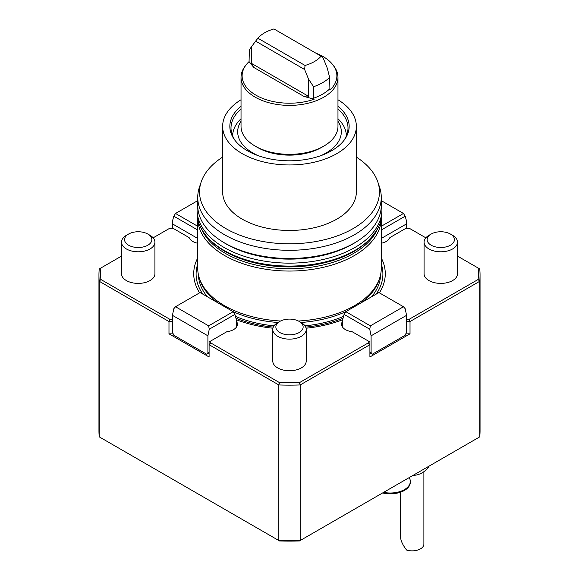 <?xml version="1.0" encoding="UTF-8"?>
<svg xmlns="http://www.w3.org/2000/svg" width="579" height="579" viewBox="0 0 579 579"><rect width="100%" height="100%" fill="white"/><g stroke="black" fill="none" stroke-linecap="round" stroke-linejoin="round"><path stroke-width="0.87" d="M342.725 327.33L342.725 319.442L344.078 314.397L345.808 311.668L370.372 325.854L403.476 306.74L378.912 292.561L345.808 311.668A91.098 52.595 180 0 1 301.029 322.496M277.971 322.496A91.098 52.595 180 0 1 233.185 311.668L200.088 292.561L175.524 306.74L208.628 325.854L233.192 311.668L234.922 314.397L236.275 319.442L236.275 327.33M217.892 302.839A91.098 52.595 180 0 1 200.052 280.294L199.4 278.325A91.764 52.979 180 0 1 197.736 268.287L197.736 219.123M381.264 219.123L381.264 268.287A91.764 52.979 180 0 1 379.6 278.325L378.948 280.294A91.098 52.595 180 0 1 361.108 302.839M343.557 316.358A91.098 52.595 180 0 1 304.981 325.847M274.019 325.847A91.098 52.595 180 0 1 235.443 316.358M207.354 296.752A91.098 52.595 180 0 1 198.409 274.714M380.591 274.714A91.098 52.595 180 0 1 371.646 296.752M343.058 318.197A93.4 53.919 180 0 1 305.705 327.128M273.295 327.128A93.4 53.919 180 0 1 235.942 318.197M202.86 294.161A93.4 53.919 180 0 1 197.736 263.981M381.264 263.981A93.4 53.919 180 0 1 376.14 294.161M279.556 540.96L99.248 436.863L278.825 540.54A190.549 110.01 0 0 0 300.175 540.54L299.444 540.96A188.877 109.047 180 0 1 279.556 540.96L278.825 540.54L278.825 384.955L279.556 382.647A188.877 109.047 0 0 0 299.444 382.647L368.237 342.927L369.909 344.693L300.175 384.955A190.549 110.01 180 0 1 278.825 384.955L209.091 344.693L210.763 342.927L279.556 382.647M98.951 275.112L98.951 430.696A190.549 110.01 0 0 0 99.248 436.863L99.248 281.278A190.549 110.01 180 0 1 98.951 275.112A190.549 110.01 180 0 1 99.248 268.953L100.884 268.005L99.248 268.953M479.752 268.953L478.116 268.005L479.752 268.953A190.549 110.01 180 0 1 480.049 275.112A190.549 110.01 180 0 1 479.752 281.278L479.752 436.863L299.444 540.96M299.444 382.647L300.175 384.955L300.175 540.54L479.752 436.863A190.549 110.01 0 0 0 480.049 430.696L480.049 275.112M381.264 257.916A95.774 55.295 180 0 1 379.39 292.836M342.725 319.717A95.774 55.295 180 0 1 306.067 328.213M272.933 328.213A95.774 55.295 180 0 1 236.275 319.717M199.61 292.836A95.774 55.295 180 0 1 197.736 257.916M121.503 256.106L100.884 268.005A188.877 109.047 0 0 0 100.884 279.491L99.248 281.278L168.981 321.54L169.676 319.21L172.528 319.21M100.884 279.491L169.676 319.21M197.736 243.26A13.201 7.621 180 0 1 189.145 237.6L173.02 228.292L169.676 228.292L153.16 237.824M406.472 319.21L409.324 319.21L410.019 321.54L479.752 281.278L478.116 279.491A188.877 109.047 0 0 0 478.116 268.005L457.497 256.106M425.84 237.824L409.324 228.292L405.98 228.292L389.855 237.6A13.201 7.621 180 0 1 381.264 243.26M409.324 319.21L478.116 279.491M236.275 321.113A13.201 7.621 180 0 1 237.426 324.218A13.201 7.621 180 0 1 226.888 331.687L209.091 341.965L209.091 356.975L168.981 333.822L168.981 321.54L172.528 321.54M173.186 333.822L168.981 333.822M208.628 325.854L209.258 329.219L207.904 335.82L172.441 315.345L172.528 332.136L173.714 335.183L206.725 354.247L209.091 352.879M406.472 321.54L410.019 321.54L410.019 333.822L405.814 333.822M368.237 342.927L368.237 340.995L369.909 341.965L369.909 356.975L410.019 333.822M369.909 352.879L372.275 354.247L405.286 335.183L406.472 332.136L406.559 315.345L371.096 335.82L369.742 329.219L370.372 325.854M210.763 340.995L210.763 342.927M368.237 340.995L352.112 331.687A13.201 7.621 180 0 1 341.574 324.218A13.201 7.621 180 0 1 342.725 321.113M306.211 329.487L306.211 361.093A16.711 9.648 180 0 1 289.5 370.741A16.711 9.648 180 0 1 272.789 361.093L272.789 329.487A16.711 9.648 0 0 0 289.5 339.135A16.711 9.648 0 0 0 306.211 329.487A16.711 9.648 0 0 0 301.319 322.662L299.148 321.403A13.643 7.874 0 0 0 279.852 321.403L279.852 321.403A13.643 7.874 0 0 0 279.852 332.541A13.643 7.874 0 0 0 299.148 332.541A13.643 7.874 0 0 0 299.148 321.403M457.497 242.138L457.497 273.751A16.711 9.648 180 0 1 440.785 283.399A16.711 9.648 180 0 1 424.074 273.751L424.074 242.138A16.711 9.648 0 0 0 440.785 251.793A16.711 9.648 0 0 0 457.497 242.138A16.711 9.648 0 0 0 452.604 235.32L450.433 234.061A13.643 7.874 0 0 0 431.138 234.061L431.138 234.061A13.643 7.874 0 0 0 431.138 245.199A13.643 7.874 0 0 0 450.433 245.199A13.643 7.874 0 0 0 450.433 234.061M154.926 242.138L154.926 273.751A16.711 9.648 180 0 1 138.215 283.399A16.711 9.648 180 0 1 121.503 273.751L121.503 242.138A16.711 9.648 0 0 0 138.215 251.793A16.711 9.648 0 0 0 154.926 242.138A16.711 9.648 0 0 0 150.033 235.32L147.862 234.061A13.643 7.874 0 0 0 128.567 234.061L128.567 234.061A13.643 7.874 0 0 0 128.567 245.199A13.643 7.874 0 0 0 147.862 245.199A13.643 7.874 0 0 0 147.862 234.061M379.6 278.325A91.764 52.979 180 0 1 298.424 321.019M280.576 321.019A91.764 52.979 180 0 1 199.4 278.325M377.175 229.624A90.606 52.313 180 0 1 289.5 268.743A90.606 52.313 180 0 1 201.825 229.624M381.243 219.224A91.764 52.979 180 0 1 289.5 271.044A91.764 52.979 180 0 1 197.757 219.224M382.596 492.953A20.055 11.58 0 0 0 404.439 490.442A20.055 11.58 0 0 0 410.316 482.249L410.316 481.431A20.055 11.58 0 0 0 409.187 477.603M423.886 471.69L423.886 544.108A11.703 6.753 180 0 1 406.617 550.05C402.695 545.056 400.654 540.547 400.48 536.509L400.48 492.215M383.624 492.36A20.055 11.58 0 0 0 404.439 489.624A20.055 11.58 0 0 0 410.316 481.431M412.921 475.446A11.703 6.753 0 0 0 414.231 475.352A20.055 20.055 0 0 0 429.169 466.059M197.736 230.008L173.794 216.191L172.441 221.236L172.441 223.863L197.736 238.461L172.441 223.863M197.736 226.28L175.524 213.463L173.794 216.191M197.736 200.638L175.524 213.463M172.528 228.292L172.528 223.914M406.559 223.863L381.264 238.461L406.559 223.863L406.559 221.236L405.206 216.191L381.264 230.008M405.206 216.191L403.476 213.463L381.264 226.28M403.476 213.463L381.264 200.638M406.472 223.914L406.472 228.292M403.476 306.74L405.206 308.745L406.559 315.345M344.078 314.397L369.742 329.219M372.275 354.247L371.096 352.568L371.096 335.82M369.909 351.88L371.096 352.568M172.441 315.345L173.794 308.745L175.524 306.74M209.258 329.219L234.922 314.397M209.091 351.88L206.725 354.247M207.904 352.568L207.904 335.82M305.046 65.449L257.894 38.221A35.218 20.337 180 0 1 273.954 28.95L321.106 56.17A35.218 20.337 180 0 1 305.046 65.449L304.634 69.516L255.629 41.116L249.361 49.678L249.064 61.598L253.805 67.461L251.735 63.538L251.735 46.197M251.735 63.538L308.469 96.295L308.469 78.954L313.565 86.749A46.805 27.018 180 0 0 329.639 77.47L327.265 68.105L323.429 58.667L321.106 56.17M257.894 38.221L255.571 41.189M308.469 96.295C308.202 97.048 306.725 97.106 304.04 96.469L253.805 67.461M304.634 69.516L308.469 78.954M329.639 77.47L329.936 90.114A47.384 27.358 0 0 0 332.751 64.689A47.384 27.358 0 0 0 315.779 53.094M313.565 86.749L313.565 98.213L314.202 99.204A47.384 27.358 180 0 1 258.205 96.396A47.384 27.358 180 0 1 246.249 64.689A47.384 27.358 180 0 1 249.064 61.598M314.202 99.204L304.04 96.469M329.639 88.934A46.805 27.018 180 0 1 313.565 98.213M332.751 64.689L333.75 65.977A48.47 27.987 180 0 1 337.97 77.405A48.47 27.987 180 0 1 323.777 97.192A48.47 27.987 180 0 1 270.95 103.257A48.47 27.987 180 0 1 241.03 77.405A48.47 27.987 180 0 1 245.25 65.977L246.249 64.689M337.97 77.405L337.97 126.352A48.47 27.987 180 0 1 323.777 146.14A48.47 27.987 180 0 1 255.223 146.14A48.47 27.987 180 0 1 241.03 126.352L241.03 77.405M321.41 147.507L323.777 146.14L321.41 147.507A45.133 26.055 180 0 1 257.59 147.507L255.223 146.14M337.97 121.243A51.813 29.913 180 0 1 320.513 155.78M258.487 155.78A51.813 29.913 180 0 1 241.03 121.243M337.97 118.782A56.829 32.808 180 0 1 346.329 135.906A56.829 32.808 180 0 1 346.329 136.007L346.329 135.906M232.671 135.906L232.671 136.007A56.829 32.808 180 0 1 232.671 135.906A56.829 32.808 180 0 1 241.03 118.782M346.474 135.652A57.538 33.22 0 0 0 346.307 135.008M232.693 135.008A57.538 33.22 0 0 0 232.526 135.652M346.792 134.813A58.501 33.777 0 0 0 346.133 133.17M232.867 133.17A58.501 33.777 0 0 0 232.208 134.813M337.97 99.769A66.86 38.598 180 0 1 356.36 126.352L356.36 191.866A66.86 38.598 180 0 1 336.775 219.159A66.86 38.598 180 0 1 263.915 227.525A66.86 38.598 180 0 1 222.64 191.866L222.64 126.352A66.86 38.598 180 0 1 241.03 99.769M356.36 157.104A89.969 51.944 180 0 1 377.841 182.023A89.969 51.944 180 0 1 289.5 243.81A89.969 51.944 180 0 1 201.159 182.023A89.969 51.944 180 0 1 222.64 157.104M356.36 126.352A66.86 38.598 180 0 1 336.775 153.652A66.86 38.598 180 0 1 263.915 162.019A66.86 38.598 180 0 1 222.64 126.352M337.97 106.275A59.659 34.443 180 0 1 343.962 140.415A59.659 34.443 180 0 1 289.5 160.796A59.659 34.443 180 0 1 235.038 140.415A59.659 34.443 180 0 1 241.03 106.275M337.97 109.084A58.501 33.777 180 0 1 348.001 127.995A58.501 33.777 180 0 1 343.419 141.095M235.581 141.095A58.501 33.777 180 0 1 230.999 127.995A58.501 33.777 180 0 1 241.03 109.084M377.841 182.023L379.6 187.285A91.764 52.979 180 0 1 381.264 197.323A91.764 52.979 180 0 1 289.5 250.302A91.764 52.979 180 0 1 197.736 197.323A91.764 52.979 180 0 1 199.4 187.285L201.159 182.023M381.264 197.323L381.264 205.509A91.764 52.979 180 0 1 289.5 258.487A91.764 52.979 180 0 1 197.736 205.509L197.736 197.323M222.061 241.443A89.55 51.705 0 0 0 356.939 241.443M197.736 203.367A92.43 53.369 0 0 0 197.07 209.772A92.43 53.369 0 0 0 289.5 263.141A92.43 53.369 0 0 0 381.93 209.772A92.43 53.369 0 0 0 381.264 203.367M197.07 209.772L197.07 212.71A92.43 53.369 0 0 0 200.551 227.229A92.43 53.369 0 0 0 289.5 266.079A92.43 53.369 0 0 0 378.449 227.229A92.43 53.369 0 0 0 381.93 212.71L381.93 209.772M277.681 322.662L279.852 321.403L277.681 322.662A16.711 9.648 0 0 0 272.789 329.487M428.967 235.32L431.138 234.061L428.967 235.32A16.711 9.648 0 0 0 424.074 242.138M126.396 235.32L128.567 234.061L126.396 235.32A16.711 9.648 0 0 0 121.503 242.138M200.551 227.229C208.628 242.5 224.102 253.689 246.965 260.811C267.592 266.933 289.145 268.446 311.618 265.341C344.874 260.043 367.151 247.342 378.449 227.229"/></g></svg>
